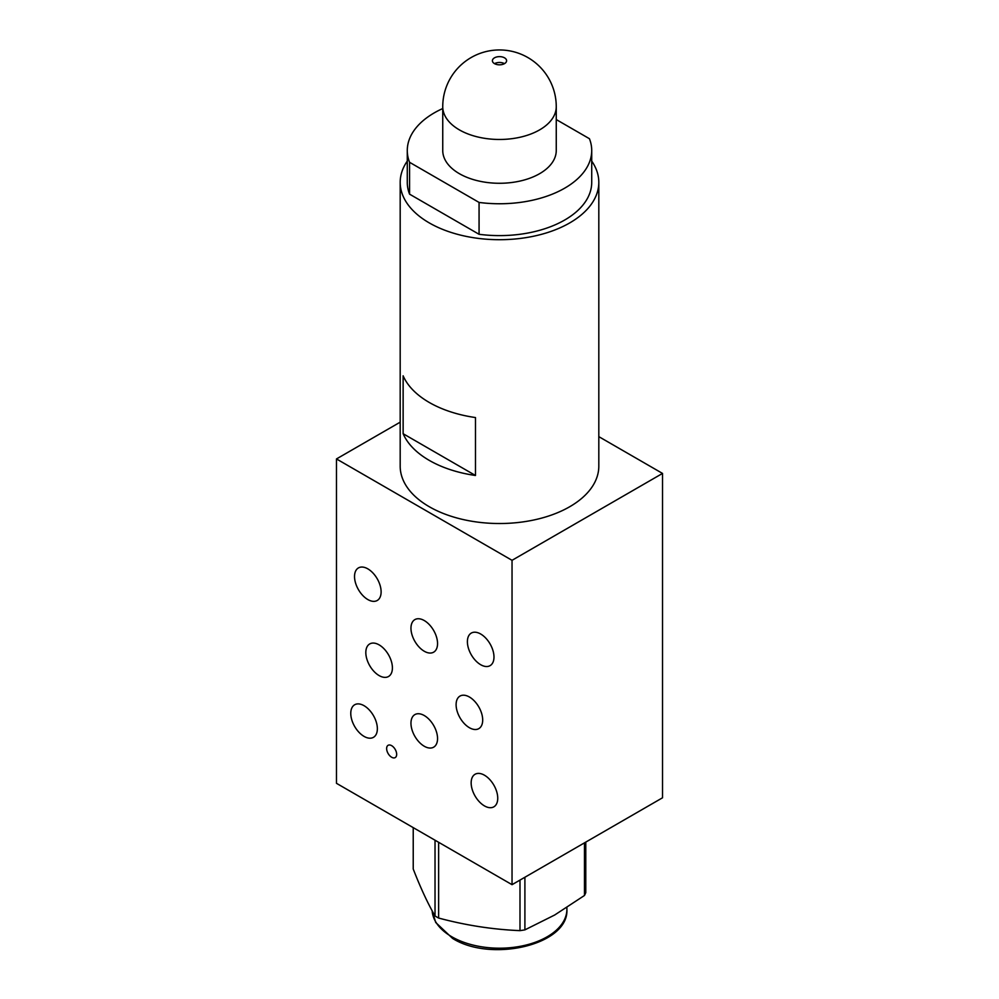 <?xml version="1.0" encoding="UTF-8"?>
<svg xmlns="http://www.w3.org/2000/svg" width="999" height="999" viewBox="0 0 999 999"><rect width="100%" height="100%" fill="white"/><g stroke="black" fill="none" stroke-linecap="round" stroke-linejoin="round"><path stroke-width="1.5" d="M556.256 150.512A56.756 32.767 180 0 1 521.216 180.782A56.756 32.767 180 0 1 459.365 173.676A56.756 32.767 180 0 1 442.744 150.512L442.744 106.706A56.756 32.767 0 0 0 459.365 129.87A56.756 32.767 180 0 0 521.216 136.975A56.756 32.767 180 0 0 556.256 106.706L556.256 150.512M556.256 119.555L589.435 138.711A92.22 53.247 0 0 1 591.72 150.512A92.22 53.247 0 0 1 479.07 202.435L409.565 162.3A92.22 53.247 0 0 1 407.28 150.512A92.22 53.247 0 0 1 442.744 108.541M591.72 150.512L591.72 182.367A92.22 53.247 180 0 1 479.07 234.29L479.07 202.435M479.07 234.29L409.565 194.156A92.22 53.247 180 0 1 407.28 182.367L407.28 150.512M409.565 194.156L409.565 162.3M400.187 182.367L400.187 466.183A99.313 57.343 0 0 0 461.488 519.155A99.313 57.343 0 0 0 569.73 506.73A99.313 57.343 0 0 0 598.813 466.183L598.813 182.367A99.313 57.343 0 0 1 569.73 222.914A99.313 57.343 180 0 1 461.488 235.339A99.313 57.343 180 0 1 400.187 182.367A99.313 57.343 180 0 1 407.28 161.089M598.813 182.367A99.313 57.343 0 0 0 591.72 161.089M403.134 433.716L403.134 375.799A99.313 57.343 0 0 0 475.474 417.557L475.474 475.487L403.134 433.716A99.313 57.343 0 0 0 475.474 475.487M400.187 422.165L336.476 458.941L512.037 560.314L662.524 473.426L598.813 436.638M336.476 458.941L336.476 783.316L512.037 884.677L662.524 797.789L662.524 473.426M512.037 884.677L512.037 560.314M467.395 641.695A18.794 10.852 60 0 1 471.291 633.079A18.794 10.852 60 0 1 485.776 638.124A18.794 10.852 60 0 1 493.981 657.042A18.794 10.852 60 0 1 490.084 665.646A18.794 10.852 60 0 1 475.599 660.614A18.794 10.852 60 0 1 467.395 641.695M354.533 576.523A18.794 10.852 60 0 1 358.429 567.919A18.794 10.852 60 0 1 372.914 572.964A18.794 10.852 60 0 1 381.118 591.883A18.794 10.852 60 0 1 377.222 600.486A18.794 10.852 60 0 1 362.737 595.441A18.794 10.852 60 0 1 354.533 576.523M471.153 782.879A18.794 10.852 60 0 1 475.049 774.275A18.794 10.852 60 0 1 489.535 779.307A18.794 10.852 60 0 1 497.739 798.226A18.794 10.852 60 0 1 493.856 806.83A18.794 10.852 60 0 1 479.37 801.797A18.794 10.852 60 0 1 471.153 782.879M350.774 713.373A18.794 10.852 60 0 1 354.657 704.77A18.794 10.852 60 0 1 369.143 709.802A18.794 10.852 60 0 1 377.36 728.721A18.794 10.852 60 0 1 373.464 737.324A18.794 10.852 60 0 1 358.978 732.292A18.794 10.852 60 0 1 350.774 713.373M386.638 748.563A7.093 4.096 60 0 1 388.099 745.304A7.093 4.096 60 0 1 393.569 747.215A7.093 4.096 60 0 1 396.665 754.345A7.093 4.096 60 0 1 395.204 757.592A7.093 4.096 60 0 1 389.735 755.694A7.093 4.096 60 0 1 386.638 748.563M437.55 738.561A18.794 10.852 -120 0 0 429.345 719.642A18.794 10.852 -120 0 0 414.86 714.61A18.794 10.852 -120 0 0 410.964 723.214A18.794 10.852 -120 0 0 419.168 742.132A18.794 10.852 -120 0 0 433.653 747.177A18.794 10.852 -120 0 0 437.55 738.561M482.692 720.029A18.794 10.852 -120 0 0 474.488 701.111A18.794 10.852 -120 0 0 460.002 696.078A18.794 10.852 -120 0 0 456.106 704.682A18.794 10.852 -120 0 0 464.31 723.601A18.794 10.852 -120 0 0 478.808 728.633A18.794 10.852 -120 0 0 482.692 720.029M437.55 643.568A18.794 10.852 -120 0 0 429.345 624.65A18.794 10.852 -120 0 0 414.86 619.617A18.794 10.852 -120 0 0 410.964 628.221A18.794 10.852 -120 0 0 419.168 647.14A18.794 10.852 -120 0 0 433.653 652.172A18.794 10.852 -120 0 0 437.55 643.568M392.407 667.894A18.794 10.852 -120 0 0 384.203 648.975A18.794 10.852 -120 0 0 369.717 643.943A18.794 10.852 -120 0 0 365.821 652.547A18.794 10.852 -120 0 0 374.026 671.465A18.794 10.852 -120 0 0 388.511 676.51A18.794 10.852 -120 0 0 392.407 667.894M585.776 842.107L585.776 892.644A88.674 51.199 0 0 1 584.465 895.479L554.682 915.009L524.9 929.869L524.9 877.247M413.224 827.622L413.224 868.993C420.492 887.736 427.759 903.396 435.027 915.971A88.674 51.199 0 0 0 438.623 918.044C465.746 925.324 492.869 929.52 519.992 930.631A88.674 51.199 0 0 0 524.9 929.869M584.465 895.479L584.465 842.869M438.623 918.044L438.623 842.282M435.027 915.971L435.027 840.209M519.992 930.631L519.992 880.082M504.47 63.649A7.093 4.096 0 0 0 494.53 63.649A7.093 4.096 180 0 0 502.21 64.51A7.093 4.096 180 0 0 506.593 60.727A7.093 4.096 180 0 0 504.52 57.83A7.093 4.096 0 0 0 496.79 56.943A7.093 4.096 0 0 0 492.407 60.727A7.093 4.096 0 0 0 494.48 63.624M566.895 909.29C569.18 944.892 491.146 962.811 452.584 938.423L435.726 922.502L432.155 910.813A67.395 38.911 0 0 0 451.848 936.8A67.395 38.911 0 0 0 525.287 945.241A67.395 38.911 0 0 0 566.895 909.29L566.895 907.542M556.256 106.706A56.756 56.756 0 0 0 527.872 57.555A56.756 56.756 0 0 0 442.744 106.706"/></g></svg>
